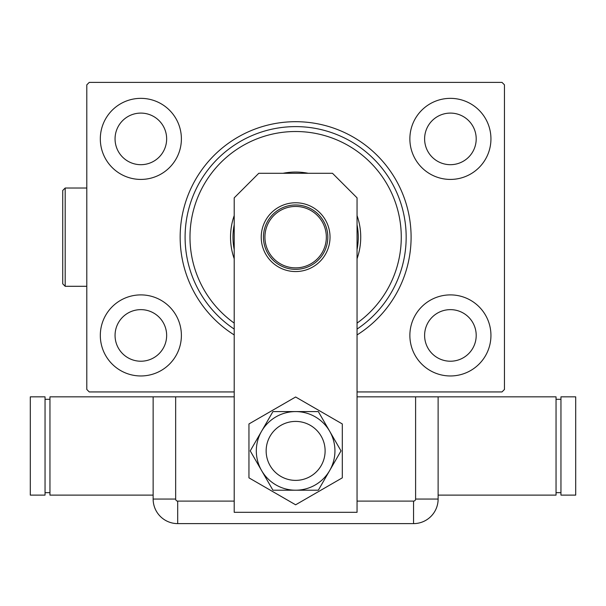 <?xml version="1.0" encoding="UTF-8"?>
<svg xmlns="http://www.w3.org/2000/svg" width="606" height="606" viewBox="0 0 606 606"><rect width="100%" height="100%" fill="white"/><g stroke="black" fill="none" stroke-linecap="round" stroke-linejoin="round"><path stroke-width="0.91" d="M234.211 334.936A115.466 115.466 0 0 1 295.63 121.692A115.466 115.466 0 0 1 357.048 334.936M490.943 138.888A40.534 40.534 0 0 0 450.402 98.354A40.534 40.534 0 0 0 409.868 138.888A40.534 40.534 0 0 0 450.402 179.421A40.534 40.534 0 0 0 490.943 138.888M181.391 138.888A40.534 40.534 0 0 0 140.857 98.354A40.534 40.534 0 0 0 100.316 138.888A40.534 40.534 0 0 0 140.857 179.421A40.534 40.534 0 0 0 181.391 138.888M181.391 335.429A40.534 40.534 0 0 0 140.857 294.895A40.534 40.534 0 0 0 100.316 335.429A40.534 40.534 0 0 0 140.857 375.962A40.534 40.534 0 0 0 181.391 335.429M490.943 335.429A40.534 40.534 0 0 0 450.402 294.895A40.534 40.534 0 0 0 409.868 335.429A40.534 40.534 0 0 0 450.402 375.962A40.534 40.534 0 0 0 490.943 335.429M476.202 335.429A25.793 25.793 0 0 0 450.402 309.636A25.793 25.793 0 0 0 424.609 335.429A25.793 25.793 0 0 0 450.402 361.221A25.793 25.793 0 0 0 476.202 335.429M166.65 335.429A25.793 25.793 0 0 0 140.857 309.636A25.793 25.793 0 0 0 115.057 335.429A25.793 25.793 0 0 0 140.857 361.221A25.793 25.793 0 0 0 166.65 335.429M166.65 138.888A25.793 25.793 0 0 0 140.857 113.095A25.793 25.793 0 0 0 115.057 138.888A25.793 25.793 0 0 0 140.857 164.688A25.793 25.793 0 0 0 166.65 138.888M476.202 138.888A25.793 25.793 0 0 0 450.402 113.095A25.793 25.793 0 0 0 424.609 138.888A25.793 25.793 0 0 0 450.402 164.688A25.793 25.793 0 0 0 476.202 138.888M234.211 391.938L89.264 391.938L86.802 389.476L86.802 84.84L89.264 82.386L501.995 82.386L504.457 84.84L504.457 389.476L501.995 391.938L357.048 391.938M266.148 450.894A29.482 29.482 0 0 0 295.63 480.376A29.482 29.482 0 0 0 325.111 450.894A29.482 29.482 0 0 0 295.63 421.412A29.482 29.482 0 0 0 266.148 450.894A29.482 29.482 0 0 1 310.37 425.367M261.231 237.158A34.398 34.398 0 0 1 295.63 202.768A34.398 34.398 0 0 1 330.028 237.158A34.398 34.398 0 0 1 295.63 271.556A34.398 34.398 0 0 1 261.231 237.158M258.777 173.286L332.482 173.286L357.048 197.851L357.048 512.312L234.211 512.312L234.211 197.851L258.777 173.286M248.952 423.95L248.952 477.846L295.63 504.798L342.307 477.846L342.307 423.95L295.63 396.998L248.952 423.95M280.889 476.43A29.482 29.482 0 0 0 325.111 450.894M272.935 411.588L250.24 450.894L272.935 490.209L318.324 490.209L341.019 450.894L318.324 411.588L272.935 411.588M295.63 411.588A39.307 39.307 0 0 0 261.587 470.551A39.307 39.307 0 0 0 329.672 470.551A39.307 39.307 0 0 0 295.63 411.588M357.048 501.101L413.557 501.101A2.053 2.053 0 0 0 415.602 499.049L415.602 396.847L357.048 396.847M415.602 396.847L438.123 396.847L438.123 499.049L438.123 396.847L556.043 396.847L556.043 495.117L438.123 495.117M234.211 396.847L175.657 396.847L175.657 499.049A2.053 2.053 0 0 0 177.702 501.101L234.211 501.101M153.136 495.117L49.957 495.117L49.957 396.847L175.657 396.847M438.123 499.049A24.566 24.566 0 0 1 413.557 523.614L177.702 523.614A24.566 24.566 0 0 1 153.136 499.049L153.136 396.847L153.136 499.049A24.566 24.566 0 0 0 177.702 523.614L413.557 523.614A24.566 24.566 0 0 0 438.123 499.049L415.602 499.049M560.959 492.663L556.043 492.663M560.959 399.309L556.043 399.309M560.959 396.847L560.959 495.117L575.7 495.117L575.7 396.847L560.959 396.847M45.041 399.309L49.957 399.309M45.041 492.663L49.957 492.663M45.041 495.117L45.041 396.847L30.3 396.847L30.3 495.117L45.041 495.117M357.048 323.112A105.641 105.641 0 0 0 295.63 131.517A105.641 105.641 0 0 0 234.211 323.112M234.211 329.081A110.557 110.557 0 0 1 295.63 126.609A110.557 110.557 0 0 1 357.048 329.081M234.211 249.505A62.645 62.645 0 0 1 234.211 224.811M357.048 224.811A62.645 62.645 0 0 1 357.048 249.505M357.048 258.754A65.107 65.107 0 0 0 357.048 215.569M308.219 173.286A65.107 65.107 0 0 0 283.04 173.286M234.211 215.569A65.107 65.107 0 0 0 234.211 258.754M263.443 237.158A32.186 32.186 0 0 1 295.63 204.972A32.186 32.186 0 0 1 327.816 237.158A32.186 32.186 0 0 1 295.63 269.344A32.186 32.186 0 0 1 263.443 237.158M326.339 237.158A30.709 30.709 0 0 0 295.63 206.449A30.709 30.709 0 0 0 264.92 237.158A30.709 30.709 0 0 0 295.63 267.867A30.709 30.709 0 0 0 326.339 237.158M62.729 283.835L62.729 190.481L65.183 188.027L65.183 286.297L62.729 283.835L65.183 286.297L86.802 286.297M413.557 523.614L413.557 501.101M177.702 523.614L177.702 501.101M153.136 499.049L175.657 499.049M65.183 188.027L86.802 188.027"/></g></svg>
